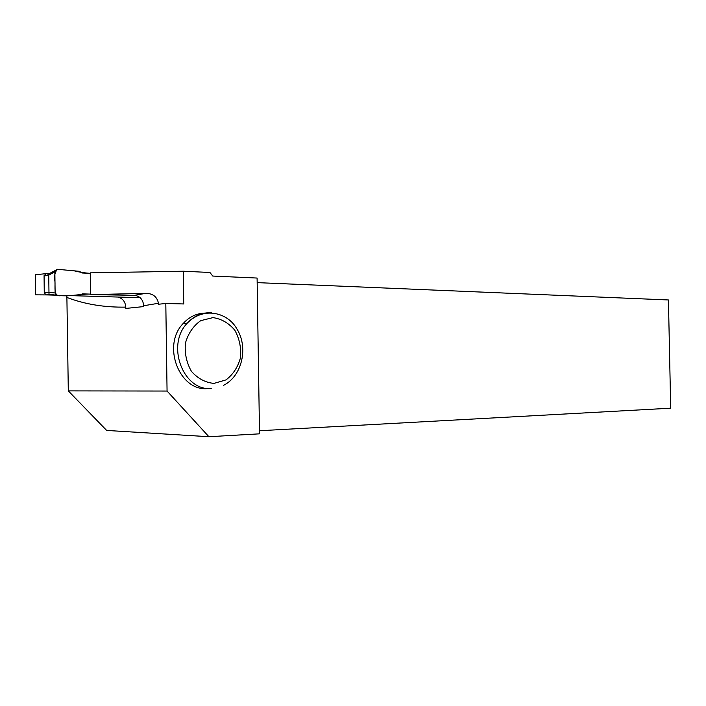 <?xml version="1.0" encoding="UTF-8"?>
<svg xmlns="http://www.w3.org/2000/svg" width="706" height="706" viewBox="0 0 706 706"><rect width="100%" height="100%" fill="white"/><g stroke="black" fill="none" stroke-linecap="round" stroke-linejoin="round"><path stroke-width="1.06" d="M56.965 269.304L54.847 271.81L57.407 269.295L79.443 271.316L81.967 272.984L90.262 273.337C84.87 273.01 79.504 272.172 74.174 270.83L57.407 269.295C54.812 272.234 54 276.355 54.953 281.65C55.403 286.989 53.232 297.041 60.734 295.664C71.227 296.458 80.669 293.802 90.536 294.12L82.249 293.855L79.76 295.337L57.751 295.708L55.121 292.999L56.153 295.161L57.301 295.673M52.376 294.702L49.023 294.508L48.97 292.293L55.121 292.999L54.847 271.81L48.749 275.172L48.749 273.637M45.872 274.113L44.072 275.649L44.266 292.884L46.137 294.887L56.198 295.196M67.82 295.54L140.167 297.711M48.802 273.866L55.121 270.557M44.266 292.884L48.97 292.24L48.749 275.172M48.034 275.005L48.008 273.451L35.3 274.749L35.556 294.843L46.984 294.914M48.008 273.451L49.764 273.522M158.471 303.271L158.488 304.242L165.804 303.474L183.745 303.959L183.269 271.219L90.253 272.851L90.544 294.605L145.498 293.396C152.699 293.308 157.023 296.599 158.471 303.271L143.697 305.742C143.071 299.582 139.982 296.105 134.431 295.311L90.544 294.605M183.269 271.219L209.938 272.481L212.771 276.055L257.099 278.049L259.526 433.837L208.897 436.714L167.066 391.045L68.305 390.895L66.867 295.558M257.169 282.629L668.432 299.962L670.7 408.192L259.481 430.739M143.697 305.742L143.706 306.58L125.8 308.434L125.783 307.119C125.315 301.683 122.667 298.329 117.823 297.041M165.804 303.474L167.066 391.045M68.305 390.895L106.65 430.431L208.897 436.714M208.482 388.485C179.959 392.545 161.268 345.781 183.198 323.472C189.349 316.791 196.612 313.332 204.987 313.093M46.137 294.887L49.023 294.508M44.054 275.984L48.758 275.225M96.422 296.396L115.263 296.961M134.431 295.311L145.498 293.396M125.783 307.119C104.523 307.481 84.958 304.286 67.079 297.517M211.235 388.556C183.145 391.115 165.804 345.049 187.266 323.154C193.718 316.156 201.334 312.679 210.106 312.732L211.473 312.802M213.936 383.411L225.999 379.899C233.112 374.48 237.948 367.058 240.508 357.633C241.337 347.784 239.44 338.651 234.824 330.231C228.797 323.057 221.507 318.856 212.947 317.612L200.698 320.665C193.285 325.925 188.193 333.409 185.422 343.116C184.522 353.335 186.534 362.752 191.441 371.356C197.795 378.522 205.287 382.546 213.936 383.411M56.136 295.152L49.129 294.314M44.072 275.649L48.732 274.89M223.502 385.379C242.387 375.971 248.618 346.937 236.651 328.519C227.923 312.961 203.963 305.91 187.266 323.154L183.198 323.472"/></g></svg>
